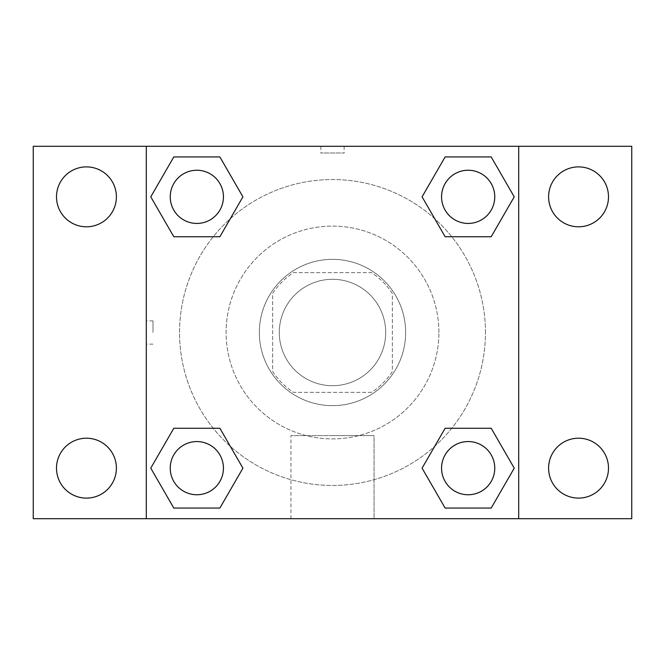<?xml version="1.0" encoding="UTF-8"?>
<svg xmlns="http://www.w3.org/2000/svg" width="665" height="665" viewBox="0 0 665 665"><rect width="100%" height="100%" fill="white"/><g stroke="black" fill="none" stroke-linecap="round" stroke-linejoin="round"><path stroke-width="0.5" stroke-dasharray="3.33 2.49" d="M385.7 332.5A53.2 53.2 0 0 0 305.9 286.424A53.2 53.2 0 0 0 305.9 378.576A53.2 53.2 0 0 0 385.7 332.5A53.2 53.2 0 0 0 305.9 286.424A53.2 53.2 0 0 0 305.9 378.576A53.2 53.2 0 0 0 385.7 332.5M371.519 392.35L293.481 392.35A71.446 71.446 0 0 1 272.65 371.519L272.65 293.481A71.446 71.446 0 0 1 293.481 272.65L371.519 272.65A71.446 71.446 0 0 1 392.35 293.481L392.35 371.519A71.446 71.446 0 0 1 371.519 392.35L293.481 392.35A71.446 71.446 0 0 1 272.65 371.519L272.65 293.481A71.446 71.446 0 0 1 293.481 272.65L371.519 272.65A71.446 71.446 0 0 1 392.35 293.481L392.35 371.519A71.446 71.446 0 0 1 371.519 392.35M332.5 259.35A73.15 73.15 0 0 1 395.85 369.075A73.15 73.15 0 0 1 269.15 369.075A73.15 73.15 0 0 1 332.5 259.35A73.15 73.15 0 0 0 259.35 332.5A73.15 73.15 0 0 0 332.5 405.65A73.15 73.15 0 0 0 405.65 332.5A73.15 73.15 0 0 0 332.5 259.35M438.9 332.5A106.4 106.4 0 0 0 279.3 240.356A106.4 106.4 0 0 0 279.3 424.644A106.4 106.4 0 0 0 438.9 332.5A106.4 106.4 0 0 0 279.3 240.356A106.4 106.4 0 0 0 279.3 424.644A106.4 106.4 0 0 0 438.9 332.5M86.45 498.11A29.95 29.95 0 0 0 112.385 453.181A29.95 29.95 0 0 0 60.515 453.181A29.95 29.95 0 0 0 86.45 498.11M578.55 498.11A29.95 29.95 0 0 0 604.485 453.181A29.95 29.95 0 0 0 552.615 453.181A29.95 29.95 0 0 0 578.55 498.11M578.55 226.79A29.95 29.95 0 0 0 604.485 181.861A29.95 29.95 0 0 0 552.615 181.861A29.95 29.95 0 0 0 578.55 226.79M86.45 226.79A29.95 29.95 0 0 0 112.385 181.861A29.95 29.95 0 0 0 60.515 181.861A29.95 29.95 0 0 0 86.45 226.79M33.25 146.3L631.75 146.3L631.75 518.7L33.25 518.7L33.25 146.3M518.7 518.7L146.3 518.7L146.3 146.3L518.7 146.3L518.7 518.7L146.3 518.7M332.5 518.7L374.062 518.7L332.5 518.7M332.5 435.6L374.062 435.6L332.5 435.6M320.863 146.3L344.138 146.3L320.863 146.3L344.138 146.3L320.863 146.3L344.138 146.308L320.863 146.3L320.863 153L344.138 153L320.863 153M631.75 332.5L631.75 320.863L631.742 332.5M33.25 332.5L33.25 320.863L33.258 332.5M196.84 494.76A26.6 26.6 0 0 0 223.44 468.16A26.6 26.6 0 0 0 196.84 441.56A26.6 26.6 0 0 0 170.24 468.16A26.6 26.6 0 0 0 196.84 494.76M468.16 223.44A26.6 26.6 0 0 0 494.76 196.84A26.6 26.6 0 0 0 468.16 170.24A26.6 26.6 0 0 0 441.56 196.84A26.6 26.6 0 0 0 468.16 223.44M223.44 196.84A26.6 26.6 0 0 0 183.54 173.806A26.6 26.6 0 0 0 183.54 219.874A26.6 26.6 0 0 0 223.44 196.84A26.6 26.6 0 0 0 183.54 173.806A26.6 26.6 0 0 0 183.54 219.874A26.6 26.6 0 0 0 223.44 196.84A26.6 26.6 0 0 0 183.54 173.806A26.6 26.6 0 0 0 183.54 219.874A26.6 26.6 0 0 0 223.44 196.84M468.16 494.76A26.6 26.6 0 0 0 494.76 468.16A26.6 26.6 0 0 0 468.16 441.56A26.6 26.6 0 0 0 441.56 468.16A26.6 26.6 0 0 0 468.16 494.76M485.45 332.5A152.95 152.95 0 0 0 256.025 200.04A152.95 152.95 0 0 0 256.025 464.96A152.95 152.95 0 0 0 485.45 332.5A152.95 152.95 0 0 0 256.025 200.04A152.95 152.95 0 0 0 256.025 464.96A152.95 152.95 0 0 0 485.45 332.5M441.56 468.16A26.6 26.6 0 0 1 481.46 445.126A26.6 26.6 0 0 1 481.46 491.194A26.6 26.6 0 0 1 441.56 468.16M494.76 196.84A26.6 26.6 0 0 0 454.86 173.806A26.6 26.6 0 0 0 454.86 219.874A26.6 26.6 0 0 0 494.76 196.84A26.6 26.6 0 0 0 454.86 173.806A26.6 26.6 0 0 0 454.86 219.874A26.6 26.6 0 0 0 494.76 196.84M223.44 468.16A26.6 26.6 0 0 0 183.54 445.126A26.6 26.6 0 0 0 183.54 491.194A26.6 26.6 0 0 0 223.44 468.16A26.6 26.6 0 0 0 183.54 445.126A26.6 26.6 0 0 0 183.54 491.194A26.6 26.6 0 0 0 223.44 468.16M146.3 146.3L518.7 146.3M173.806 508.06L150.764 468.16L173.806 428.26L150.764 468.16L173.806 508.06M219.874 428.26L242.916 468.16L219.874 508.06L242.916 468.16L219.874 428.26M445.126 236.74L422.084 196.84L445.126 156.94L422.084 196.84L445.126 236.74M491.194 156.94L514.236 196.84L491.194 236.74L514.236 196.84L491.194 156.94M173.806 236.74L150.764 196.84L173.806 156.94L150.764 196.84L173.806 236.74M219.874 156.94L242.916 196.84L219.874 236.74L242.916 196.84L219.874 156.94M445.126 508.06L422.084 468.16L445.126 428.26L422.084 468.16L445.126 508.06M491.194 428.26L514.236 468.16L491.194 508.06L514.236 468.16L491.194 428.26M374.062 518.7L290.938 518.7L374.062 518.7L374.062 435.6L290.938 435.6L374.062 435.6L374.062 518.7M146.3 332.5L146.3 320.863L146.3 332.5M518.7 332.5L518.7 320.863L518.692 332.5M153 332.5L153 320.863L153 332.5M344.138 146.308L344.138 153M494.76 468.16A26.6 26.6 0 0 0 454.86 445.126A26.6 26.6 0 0 0 454.86 491.194A26.6 26.6 0 0 0 494.76 468.16M290.938 518.7L290.938 435.6L290.938 518.7M153 320.863L146.3 320.863M153 344.138L146.3 344.138"/><path stroke-width="1" d="M86.45 498.11A29.95 29.95 0 0 0 112.385 453.181A29.95 29.95 0 0 0 60.515 453.181A29.95 29.95 0 0 0 86.45 498.11M578.55 498.11A29.95 29.95 0 0 0 604.485 453.181A29.95 29.95 0 0 0 552.615 453.181A29.95 29.95 0 0 0 578.55 498.11M578.55 226.79A29.95 29.95 0 0 0 604.485 181.861A29.95 29.95 0 0 0 552.615 181.861A29.95 29.95 0 0 0 578.55 226.79M86.45 226.79A29.95 29.95 0 0 0 112.385 181.861A29.95 29.95 0 0 0 60.515 181.861A29.95 29.95 0 0 0 86.45 226.79M631.75 518.7L33.25 518.7L33.25 146.3L631.75 146.3L631.75 518.7M173.806 428.26L219.874 428.26L242.916 468.16L219.874 508.06L173.806 508.06L150.764 468.16L173.806 428.26L219.874 428.26L173.806 428.26M445.126 156.94L491.194 156.94L514.236 196.84L491.194 236.74L445.126 236.74L422.084 196.84L445.126 156.94L491.194 156.94L445.126 156.94M146.3 518.7L146.3 146.3M518.7 146.3L518.7 518.7M173.806 156.94L219.874 156.94L242.916 196.84L219.874 236.74L173.806 236.74L150.764 196.84L173.806 156.94L219.874 156.94L173.806 156.94M445.126 428.26L491.194 428.26L514.236 468.16L491.194 508.06L445.126 508.06L422.084 468.16L445.126 428.26L491.194 428.26L445.126 428.26M491.194 508.06L445.126 508.06L491.194 508.06M494.76 468.16A26.6 26.6 0 0 0 454.86 445.126A26.6 26.6 0 0 0 454.86 491.194A26.6 26.6 0 0 0 494.76 468.16M219.874 508.06L173.806 508.06L219.874 508.06M223.44 468.16A26.6 26.6 0 0 0 183.54 445.126A26.6 26.6 0 0 0 183.54 491.194A26.6 26.6 0 0 0 223.44 468.16M491.194 236.74L445.126 236.74L491.194 236.74M494.76 196.84A26.6 26.6 0 0 0 454.86 173.806A26.6 26.6 0 0 0 454.86 219.874A26.6 26.6 0 0 0 494.76 196.84M219.874 236.74L173.806 236.74L219.874 236.74M223.44 196.84A26.6 26.6 0 0 0 183.54 173.806A26.6 26.6 0 0 0 183.54 219.874A26.6 26.6 0 0 0 223.44 196.84"/></g></svg>
